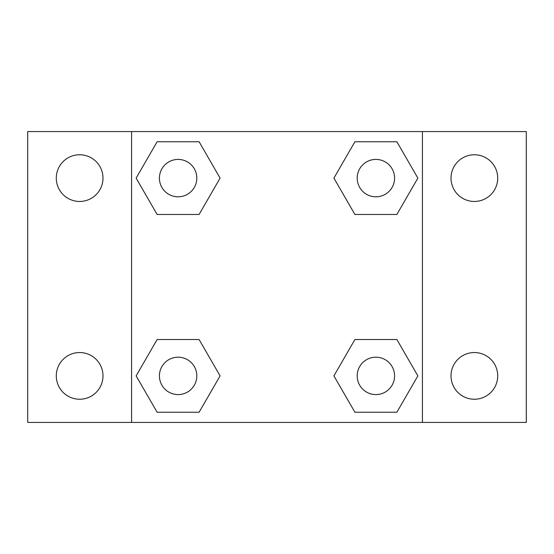 <?xml version="1.0" encoding="UTF-8"?>
<svg xmlns="http://www.w3.org/2000/svg" width="554" height="554" viewBox="0 0 554 554"><rect width="100%" height="100%" fill="white"/><g stroke="black" fill="none" stroke-linecap="round" stroke-linejoin="round"><path stroke-width="0.83" d="M79.638 399.24A23.351 23.351 0 0 0 99.858 364.213A23.351 23.351 0 0 0 59.416 364.213A23.351 23.351 0 0 0 79.638 399.24M474.363 399.24A23.351 23.351 0 0 0 494.584 364.213A23.351 23.351 0 0 0 454.141 364.213A23.351 23.351 0 0 0 474.363 399.24M474.363 201.462A23.351 23.351 0 0 0 494.584 166.435A23.351 23.351 0 0 0 454.141 166.435A23.351 23.351 0 0 0 474.363 201.462M79.638 201.462A23.351 23.351 0 0 0 99.858 166.435A23.351 23.351 0 0 0 59.416 166.435A23.351 23.351 0 0 0 79.638 201.462M526.3 422.425L27.7 422.425L27.7 131.575L526.3 131.575L526.3 422.425M157.121 339.533L199.101 339.533L220.09 375.889L199.101 412.245L157.121 412.245L136.132 375.889L157.121 339.533L199.101 339.533L157.121 339.533M354.899 141.755L396.879 141.755L417.868 178.111L396.879 214.467L354.899 214.467L333.91 178.111L354.899 141.755L396.879 141.755L354.899 141.755M131.575 422.425L131.575 131.575M422.425 131.575L422.425 422.425M157.121 141.755L199.101 141.755L220.09 178.111L199.101 214.467L157.121 214.467L136.132 178.111L157.121 141.755L199.101 141.755L157.121 141.755M354.899 339.533L396.879 339.533L417.868 375.889L396.879 412.245L354.899 412.245L333.91 375.889L354.899 339.533L396.879 339.533L354.899 339.533M396.879 412.245L354.899 412.245L396.879 412.245M394.586 375.889A18.698 18.698 0 0 0 366.54 359.698A18.698 18.698 0 0 0 366.54 392.08A18.698 18.698 0 0 0 394.586 375.889M199.101 412.245L157.121 412.245L199.101 412.245M196.808 375.889A18.698 18.698 0 0 0 168.762 359.698A18.698 18.698 0 0 0 168.762 392.08A18.698 18.698 0 0 0 196.808 375.889M396.879 214.467L354.899 214.467L396.879 214.467M394.586 178.111A18.698 18.698 0 0 0 366.54 161.92A18.698 18.698 0 0 0 366.54 194.302A18.698 18.698 0 0 0 394.586 178.111M199.101 214.467L157.121 214.467L199.101 214.467M196.808 178.111A18.698 18.698 0 0 0 168.762 161.92A18.698 18.698 0 0 0 168.762 194.302A18.698 18.698 0 0 0 196.808 178.111"/></g></svg>
